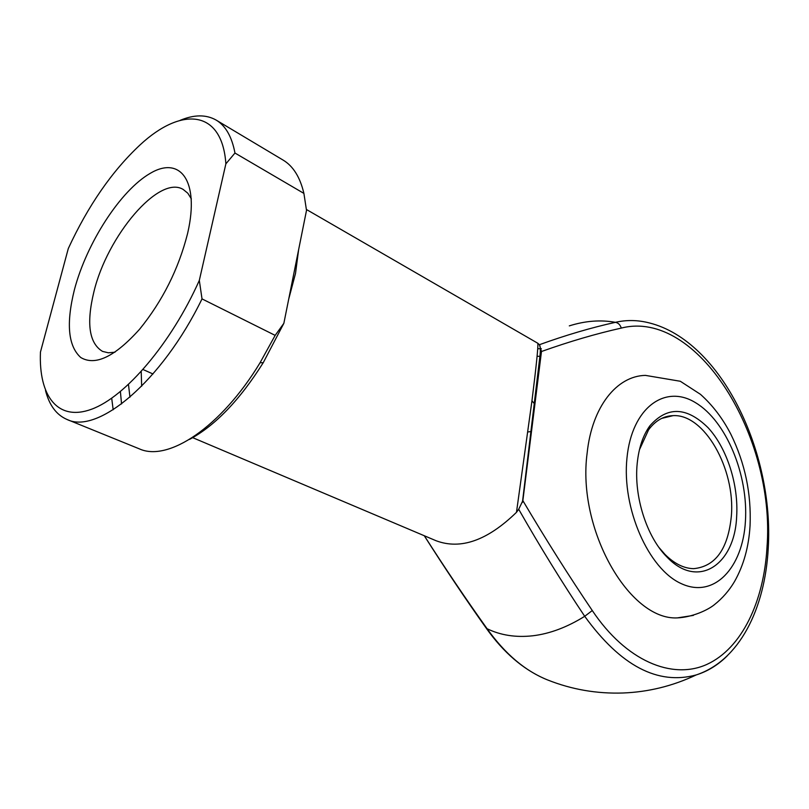 <?xml version="1.0" encoding="UTF-8"?>
<svg xmlns="http://www.w3.org/2000/svg" width="809" height="809" viewBox="0 0 809 809"><rect width="100%" height="100%" fill="white"/><g stroke="black" fill="none" stroke-linecap="round" stroke-linejoin="round"><path stroke-width="1.21" d="M736.645 516.597C734.764 564.925 697.975 589.801 667.031 557.098C646.755 537.065 633.75 496.423 637.209 463.436C638.786 447.933 642.983 435.424 649.799 425.908C667.243 406.057 686.679 406.674 708.108 427.739C727.018 448.237 738.718 484.824 736.645 516.597M659.062 547.582L664.937 554.347C674.281 563.661 683.817 568.434 693.566 568.666C715.49 566.563 728.09 548.998 731.356 515.96C735.482 468.967 704.336 413.743 673.078 415.644C663.562 415.947 655.401 420.66 648.596 429.781L639.403 449.865M587.132 453.182C591.925 406.684 616.822 375.902 645.42 375.386L680.308 381.261L700.452 394.327C712.608 405.208 722.73 418.496 730.83 434.2C744.998 463.061 751.409 493.541 750.054 525.628C748.831 546.753 743.653 565.38 734.542 581.509C729.222 590.53 722.477 598.276 714.307 604.758C707.491 610.259 692.261 617.196 677.335 617.894C629.089 620.493 576.898 528.924 587.132 453.182M187.557 233.629C178.526 269.144 162.528 301.019 139.563 329.273C114.888 356.749 95.29 366.164 80.758 357.507C68.118 346.131 66.004 323.519 74.418 289.693C86.715 242.902 120.47 190.469 150.241 173.338C180.124 155.53 199.59 180.741 187.85 232.335L187.557 233.629M191.359 198.903L187.819 193.23L183.198 189.458C158.989 174.481 107.162 236.016 93.864 291.968C86.25 323.489 89.142 343.299 102.531 351.389L108.325 352.795L114.979 352.208M424.331 535.77C445.193 568.393 466.115 599.378 487.099 628.735C500.65 635.308 515.889 637.654 532.807 635.783C549.796 633.75 567.099 627.258 584.715 616.306C562.326 582.844 540.321 547.167 518.7 509.266L516.476 512.33L531.958 400.819C536.357 365.486 538.309 346.303 537.823 343.269L306.389 209.47M522.897 500.336L522.857 500.64C545.863 539.492 569.01 576.119 592.279 610.542C625.984 661.024 672.178 680.187 706.924 664.391C741.782 648.413 763.858 601.754 766.993 547.38C775.74 436.87 697.419 308.542 621.282 328.09C595.97 333.753 569.374 341.56 541.484 351.5L522.897 500.336L534.274 403.56L531.958 400.819M693.384 615.406L677.335 617.894M192.441 437.558L436.051 540.725C460.665 549.989 487.473 540.513 516.476 512.33M537.823 343.269L539.391 344.715C565.724 335.189 591.076 327.716 615.437 322.326C600.591 319.666 585.21 320.849 569.303 325.875M180.063 120.379C194.099 114.504 206.123 114.403 216.134 120.076C225.6 125.729 231.88 136.711 234.964 153.032L225.873 163.843L199.317 280.399L202.017 298.895C161.972 381.312 97.565 434.898 66.985 419.456C56.418 414.896 49.258 405.238 45.496 390.484M66.985 419.456L139.259 448.823C168.019 462.182 221.09 427.243 260.063 362.735L275.161 335.381L283.858 323.317L306.51 210.38L303.901 193.402L234.964 153.032M303.901 193.402C300.099 177.201 293.161 166.098 283.11 160.091L216.134 120.076M275.161 335.381L202.017 298.895M111.703 398.25L113.169 409.758M283.858 323.317L263.238 362.695C239.717 400.101 215.143 425.676 189.518 439.408M121.552 403.954L120.399 391.617M199.317 280.399C171.164 343.512 125.385 396.895 91.579 409.223C57.631 421.752 38.599 396.016 40.45 352.087L68.3 248.525C88.13 205.648 112.026 171.134 139.957 145.003C181.418 106.343 222.151 109.326 225.873 163.843M541.454 351.784L534.274 403.56M541.484 351.5L539.391 344.715M518.7 509.266L522.857 500.64M727.392 655.694C718.17 664.907 707.784 671.308 696.236 674.928C657.838 685.425 620.665 665.888 584.715 616.306L592.279 610.542M745.423 521.289C748.446 474.863 726.26 421.115 695.679 402.781C665.22 383.759 631.809 407.534 626.975 457.965C621.656 508.173 648.505 569.162 681.32 583.653C714.064 598.903 742.834 567.888 745.423 521.289M527.913 431.955L530.835 431.581M298.632 249.647L295.507 273.442L288.712 299.128M141.656 386.237L141.211 371.614M128.479 384.538L129.956 397.179M424.27 535.74C444.728 567.979 465.276 598.65 485.926 627.744L487.099 628.735C505.16 653.996 525.314 671.066 547.562 679.924C571.609 689.501 596.749 693.859 622.991 693C648.474 692.008 672.886 685.981 696.236 674.928C739.477 660.609 764.96 608.661 768.226 548.502C774.223 452.433 721.406 341.125 649.516 322.973C637.977 319.98 626.621 319.757 615.437 322.326C618.258 322.852 620.21 324.773 621.282 328.09M541.312 348.679L537.732 348.73M537.085 356.294L540.634 356.304M767.114 545.135L766.881 549.999M664.937 554.347L667.031 557.098M152.992 373.98L143.072 369.541M263.238 362.695L260.063 362.735M661.732 418.384L673.078 415.644M648.596 429.781L649.799 425.908M544.872 678.812C522.968 669.235 503.471 652.418 486.361 628.36M539.178 344.472C540.351 345.544 540.634 349.164 540.028 355.323L522.422 502.409"/></g></svg>
